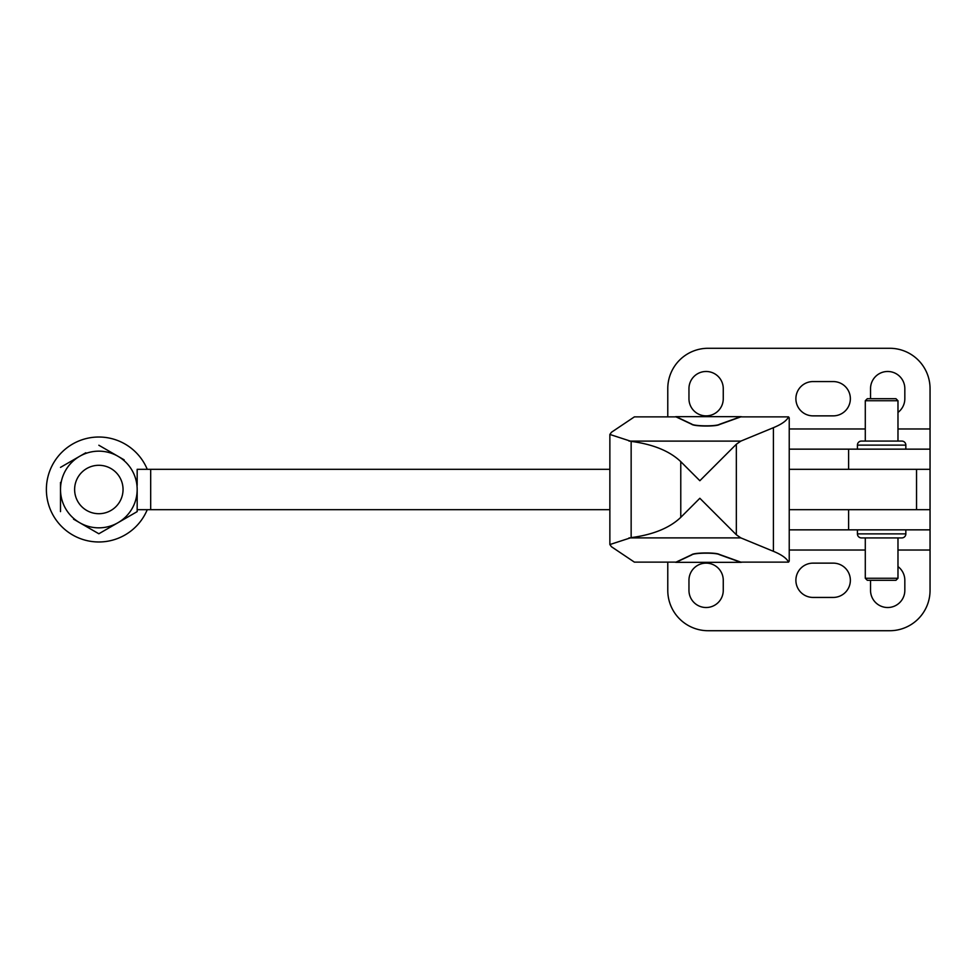 <?xml version="1.0" encoding="UTF-8"?>
<svg xmlns="http://www.w3.org/2000/svg" width="979" height="979" viewBox="0 0 979 979"><rect width="100%" height="100%" fill="white"/><g stroke="black" fill="none" stroke-linecap="round" stroke-linejoin="round"><path stroke-width="1.47" d="M897.976 566.572A17.145 17.145 0 0 1 904.829 580.29L904.829 590.374A17.145 17.145 0 0 1 887.684 607.518A17.145 17.145 0 0 1 870.539 590.374L870.539 580.29M706.104 607.518A17.145 17.145 0 0 1 688.959 590.374L688.959 580.29A17.145 17.145 0 0 1 706.104 563.133A17.145 17.145 0 0 1 723.261 580.29L723.261 590.374A17.145 17.145 0 0 1 706.104 607.518M706.104 415.867A17.145 17.145 0 0 1 688.959 398.71L688.959 388.626A17.145 17.145 0 0 1 706.104 371.482A17.145 17.145 0 0 1 723.261 388.626L723.261 398.71A17.145 17.145 0 0 1 706.104 415.867M897.976 537.924L897.976 578.271L895.956 580.29L867.308 580.29L865.289 578.271L897.976 578.271M865.289 537.924L865.289 578.271M897.976 400.729L865.289 400.729L867.308 398.71L895.956 398.71L897.976 400.729L897.976 441.076M865.289 400.729L865.289 441.076M857.42 529.847L857.42 533.885A4.038 4.038 0 0 0 861.459 537.924L901.806 537.924A4.038 4.038 0 0 0 905.844 533.885L905.844 529.847M857.42 449.153L857.42 445.115L905.844 445.115L905.844 449.153M905.844 445.115A4.038 4.038 0 0 0 901.806 441.076L861.459 441.076A4.038 4.038 0 0 0 857.42 445.115M870.539 398.71L870.539 388.626A17.145 17.145 0 0 1 887.684 371.482A17.145 17.145 0 0 1 904.829 388.626L904.829 398.71A17.145 17.145 0 0 1 897.976 412.428M667.776 562.13L667.776 590.374A40.347 40.347 0 0 0 708.123 630.721L889.703 630.721A40.347 40.347 0 0 0 930.05 590.374L930.05 469.32L789.233 469.32M813.035 597.435A17.145 17.145 0 0 1 795.89 580.29A17.145 17.145 0 0 1 813.035 563.133L833.215 563.133A17.145 17.145 0 0 1 850.359 580.29A17.145 17.145 0 0 1 833.215 597.435L813.035 597.435M813.035 381.565L833.215 381.565A17.145 17.145 0 0 1 850.359 398.71A17.145 17.145 0 0 1 833.215 415.867L813.035 415.867A17.145 17.145 0 0 1 795.89 398.71A17.145 17.145 0 0 1 813.035 381.565M789.233 449.153L930.05 449.153L930.05 469.32M930.05 449.153L930.05 388.626A40.347 40.347 0 0 0 889.703 348.279L708.123 348.279A40.347 40.347 0 0 0 667.776 388.626L667.776 416.87M930.05 529.847L848.609 529.847L848.609 509.68M789.233 529.847L848.609 529.847M609.868 509.68L150.68 509.68L150.68 469.32L137.17 469.32L137.17 478.437M137.17 478.511L137.17 482.451M137.17 485.351L137.17 469.32M137.17 496.598L137.17 511.625L118.006 522.7L137.17 511.625L137.17 489.5A38.328 38.328 0 0 0 79.666 456.3L60.502 467.375L79.666 456.3A38.328 38.328 0 0 0 60.502 489.5L60.502 511.625L60.502 489.5A38.328 38.328 0 0 0 79.666 522.7L98.842 533.763L118.006 522.7A38.328 38.328 0 0 0 137.17 489.5M150.68 509.68L137.17 509.68M609.868 469.32L150.68 469.32M930.05 509.68L789.233 509.68M916.54 509.68L916.54 469.32M85.809 452.763L79.666 456.3M73.535 519.151L79.666 522.7A38.328 38.328 0 0 0 118.006 522.7M111.863 526.237L98.842 533.763L79.666 522.7M98.842 445.237L118.006 456.3L98.842 445.237M124.149 459.849L118.006 456.3M60.502 482.402L60.502 489.5M98.842 465.294A24.206 24.206 0 0 1 123.048 489.5A24.206 24.206 0 0 1 98.842 513.706A24.206 24.206 0 0 1 74.624 489.5A24.206 24.206 0 0 1 98.842 465.294M147.254 509.68A52.45 52.45 0 0 1 46.38 489.5A52.45 52.45 0 0 1 147.254 469.32M609.868 434.443L609.868 544.557L631.149 537.63C653.115 534.705 669.66 527.95 680.772 517.353L699.85 498.274L736.343 534.767L740.834 537.887L773.41 551.312C781.719 554.75 786.761 558.348 788.548 562.13L789.233 561.089L789.233 417.911L788.548 416.87C786.761 420.652 781.719 424.25 773.41 427.688L740.834 441.113L736.343 444.233L699.85 480.726L680.772 461.647C669.66 451.05 653.115 444.295 631.149 441.37L609.868 434.443L611.471 432.253L634.392 416.87L676.048 416.87L691.725 424.274C693.817 426.452 716.126 426.685 719.394 424.568L740.809 416.87L788.548 416.87M788.548 562.13L740.809 562.13L719.394 554.432C716.126 552.315 693.817 552.548 691.725 554.726L676.048 562.13L634.392 562.13L611.471 546.747L609.868 544.557M674.861 562.13L676.048 562.338L691.725 554.922C693.817 552.743 716.126 552.511 719.394 554.64L740.809 562.338L742.363 562.13M676.048 416.662L740.809 416.662L719.394 424.36C716.126 426.489 693.817 426.257 691.725 424.078L676.048 416.662L674.861 416.87M742.363 416.87L740.809 416.662M676.048 562.338L740.809 562.338M857.42 533.885L905.844 533.885M789.233 550.027L865.289 550.027M897.976 550.027L930.05 550.027M848.609 469.32L848.609 449.153M789.233 428.973L865.289 428.973M897.976 428.973L930.05 428.973M773.41 427.688L773.41 551.312M629.02 441.113L740.834 441.113M629.02 537.887L740.834 537.887M736.343 444.233L736.343 534.767M680.772 461.647L680.772 517.353M631.149 441.37L631.149 537.63"/></g></svg>
